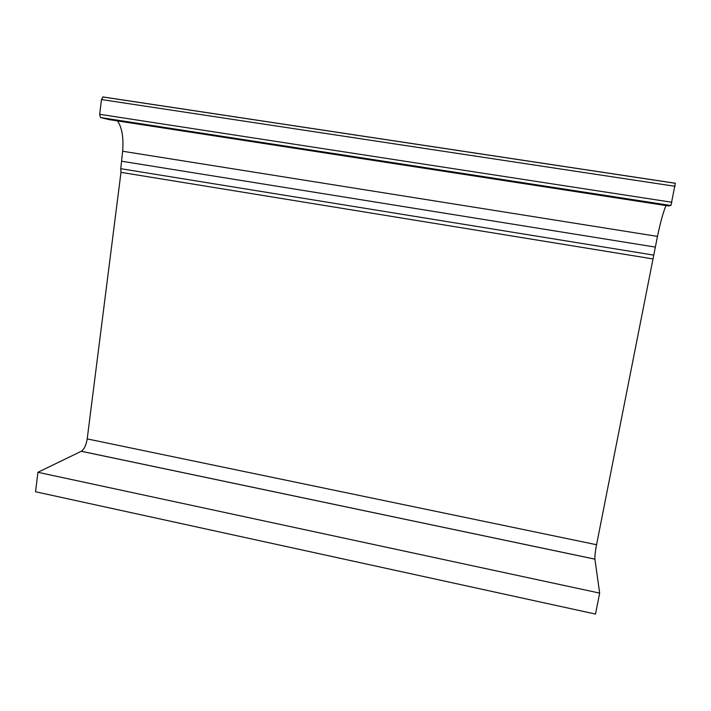 <?xml version="1.0" encoding="UTF-8"?>
<svg xmlns="http://www.w3.org/2000/svg" width="711" height="711" viewBox="0 0 711 711"><rect width="100%" height="100%" fill="white"/><g stroke="black" fill="none" stroke-linecap="round" stroke-linejoin="round"><path stroke-width="1.07" d="M666.029 205.577C663.354 211.674 660.501 221.948 657.471 236.399L596.547 544.733C595.285 551.46 594.743 556.26 594.903 559.139L599.657 593.107L37.905 472.291L35.55 491.763L595.498 614.064L599.657 593.107M117.537 120.914C121.999 127.571 123.696 137.685 122.639 151.247L120.754 168.694L120.986 172.355L87.204 438.9C86.164 445.13 84.209 449.254 81.33 451.263L37.905 472.291M668.304 205.923L670.935 205.515L675.343 183.234L103.068 96.963L101.477 99.558L99.664 114.302L100.535 117.546L109.352 119.652M655.275 247.081L121.705 161.237M653.702 255.107L120.754 168.694M652.76 258.893L120.986 172.355M596.547 544.733L87.204 438.9M594.911 559.166L81.294 451.289M675.095 186.309L101.477 99.558M671.939 202.271L99.664 114.302M670.935 205.515L100.535 117.546M668.349 205.932L109.183 119.626M657.471 236.399L122.639 151.247M594.903 559.139L81.33 451.263M675.414 183.296L102.775 96.963"/></g></svg>
